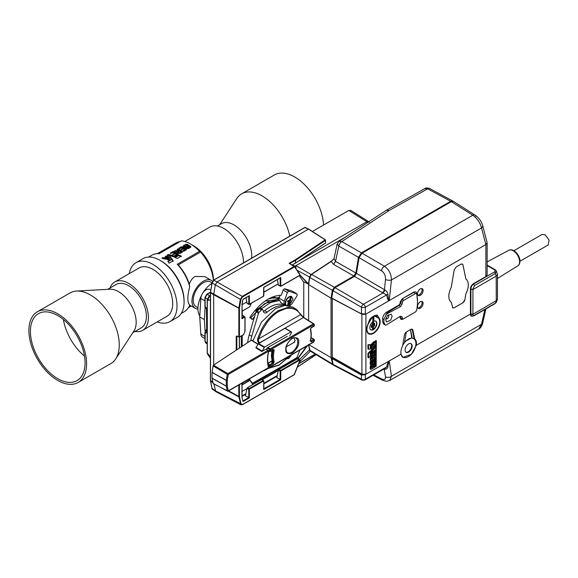 <?xml version="1.0" encoding="UTF-8"?>
<svg xmlns="http://www.w3.org/2000/svg" width="578" height="578" viewBox="0 0 578 578"><rect width="100%" height="100%" fill="white"/><g stroke="black" fill="none" stroke-linecap="round" stroke-linejoin="round"><path stroke-width="0.87" d="M30.417 330.761A38.647 22.311 60 0 1 38.415 313.659A38.647 22.311 60 0 1 68.435 324.265A38.647 22.311 60 0 1 85.06 363.497A38.647 22.311 60 0 1 77.062 380.599A38.647 22.311 60 0 1 47.049 369.992A38.647 22.311 60 0 1 30.417 330.761M86.584 364.407A40.792 23.554 60 0 1 78.138 382.455A40.792 23.554 60 0 1 46.45 371.264A40.792 23.554 60 0 1 28.9 329.857A40.792 23.554 60 0 1 37.346 311.802A40.792 23.554 60 0 1 69.028 322.994A40.792 23.554 60 0 1 86.584 364.407M37.346 311.802L70.025 292.938A40.792 23.554 60 0 1 76.563 291.052A40.792 23.554 60 0 1 119.256 345.536A40.792 23.554 60 0 1 115.723 358.866A40.792 23.554 60 0 1 110.817 363.591L78.138 382.455M76.563 291.052L109.965 289.217A25.049 14.464 60 0 1 136.177 322.676A25.049 14.464 60 0 1 134.002 330.862L115.723 358.866M132.788 332.726L141.191 327.871A25.049 14.464 -120 0 0 146.379 316.787A25.049 14.464 -120 0 0 135.599 291.363A25.049 14.464 -120 0 0 116.142 284.484L107.739 289.34M135.035 331.425A27.91 16.112 -120 0 0 142.621 330.356L166.912 316.332A27.91 16.112 -120 0 0 171.312 311.13A27.91 16.112 -120 0 0 163.791 279.362A27.91 16.112 -120 0 0 139.002 267.982L114.711 282.006A27.91 16.112 -120 0 0 110.311 287.208A27.91 16.112 -120 0 0 109.986 288.039M142.621 330.356A27.91 16.112 -120 0 0 147.022 325.154A27.91 16.112 -120 0 0 139.5 293.386A27.91 16.112 -120 0 0 114.711 282.006M157.209 321.932A33.994 19.63 -120 0 0 169.954 321.599A33.994 19.63 -120 0 0 175.315 315.27A33.994 19.63 -120 0 0 166.153 276.566A33.994 19.63 -120 0 0 135.96 262.715A33.994 19.63 -120 0 0 130.606 269.045A33.994 19.63 -120 0 0 129.299 273.589M199.8 316.022A21.393 12.355 -60 0 1 201.715 295.011M203.088 292.634A21.393 12.355 -60 0 1 211.931 283.227M165.156 258.2L167.786 259.023L166.486 257.434L165.156 258.2L165.156 258.785L167.786 259.609L167.786 259.023M184.888 246.416L186.008 246.488L187.366 245.729A32.563 18.799 -120 0 0 187.344 245.715A32.563 18.799 -120 0 0 186.065 245.021L184.888 245.701L184.888 246.416L184.888 245.701M189.288 246.936A32.563 18.799 -120 0 0 188.247 246.257L187.055 246.943L187.055 247.579L189.288 246.936L189.288 247.521L188.103 248.208L187.055 248.164L187.055 247.529M187.055 246.943L187.055 247.579M187.366 245.729L187.366 246.307L186.008 247.073L184.888 247.001L184.888 246.286M197.972 307.785L196.209 306.766A14.306 8.258 -60 0 1 194.02 295.3A14.306 8.258 -60 0 1 203.362 282.7A14.306 8.258 -60 0 1 210.515 281.992L211.996 282.844M168.913 255.31L173.458 256.82C174.578 256.834 174.766 256.545 174.036 255.967L168.718 254.501L167.678 254.696L167.418 255.259L169.881 258.366L171.276 258.077L168.913 255.31L171.276 258.662M167.418 255.259L167.678 254.696L167.678 255.281L168.718 255.093L174.036 256.553L174.036 255.967L174.542 256.422M178.01 254.602A31.848 18.388 -120 0 0 175.618 253.07A31.848 18.388 -120 0 0 174.007 252.21L174.007 251.625L172.894 251.676L170.524 253.048L170.524 253.525L173.292 252.427A32.563 18.799 -120 0 1 174.542 253.106A32.563 18.799 -120 0 1 174.57 253.121L172.771 254.161L172.771 254.674L175.452 253.655A32.563 18.799 -120 0 1 176.514 254.342L174.498 255.671M170.633 253.569L172.894 252.268L174.007 252.21M177.345 250.288C176.991 249.718 177.374 249.501 178.479 249.638A31.848 18.388 60 0 1 180.083 250.491A31.848 18.388 60 0 1 182.395 251.972L182.395 251.379A32.563 18.799 -120 0 0 180.083 249.913A32.563 18.799 -120 0 0 178.479 249.053C177.374 248.916 176.998 249.132 177.345 249.703A32.563 18.799 60 0 1 178.797 250.476L177.843 251.025L175.726 250.642L174.346 251.033L177.28 251.885L177.063 252.348M174.346 251.618L175.726 251.228L177.843 251.611L178.797 251.062L178.797 250.476M165.424 256.878L166.84 256.56L169.318 259.825M163.025 257.68L163.025 258.265L164.138 258.518L165.973 257.456L165.973 256.87L164.138 257.933L163.025 257.68C161.956 257.81 161.797 258.07 162.541 258.46L168.964 259.84L169.318 259.24L166.84 255.975L165.424 256.292L165.973 256.87M183.175 246.575L183.681 245.455L186.86 244.212A32.563 18.799 60 0 1 188.457 245.072A32.563 18.799 60 0 1 190.762 246.531L190.762 247.124A31.848 18.388 -120 0 0 188.457 245.657A31.848 18.388 -120 0 0 186.86 244.797L186.86 244.212M183.681 246.04L186.86 244.797M186.354 249.797A31.848 18.388 -120 0 0 183.956 248.258A31.848 18.388 -120 0 0 182.352 247.398L182.352 246.813A32.563 18.799 60 0 1 183.956 247.673A32.563 18.799 60 0 1 186.391 249.226L186.391 249.775L186.391 249.226L186.391 249.775L183.905 251.213L183.024 251.148L183.024 250.592L183.024 251.148L183.024 250.592L184.859 249.53A32.563 18.799 -120 0 0 183.797 248.843L181.116 249.862L181.116 249.349L181.116 249.862L181.116 249.349L182.915 248.309A32.563 18.799 -120 0 0 182.879 248.294A32.563 18.799 -120 0 0 181.637 247.615L179.78 248.685L178.869 248.721L178.869 248.237L178.869 248.721L178.869 248.237L181.239 246.864L182.352 246.813M178.978 248.757L181.239 247.456L182.352 247.398M243.54 262.831A27.91 16.112 -120 0 0 223.809 228.462A27.91 16.112 -120 0 0 209.85 227.082L184.837 241.525M148.64 257.051L151.855 255.187A32.563 18.799 60 0 1 159.029 253.713L181.297 240.86A32.563 18.799 60 0 1 190.408 243.945L193.695 245.845A27.91 16.112 60 0 1 213.434 280.034L213.434 280.279M193.695 245.845L190.408 243.945A32.563 18.799 60 0 1 199.518 251.372L200.53 252.066A31.133 17.976 60 0 1 213.347 280.359M197.951 309.071A16.105 9.299 -60 0 1 195.313 308.32A16.105 9.299 -60 0 1 192.842 295.416A16.105 9.299 -60 0 1 203.362 281.226A16.105 9.299 -60 0 1 211.411 280.431A16.105 9.299 -60 0 1 212.567 281.32M189.281 284.138L189.729 286.609A32.563 18.799 60 0 0 177.251 264.233L178.262 264.926A31.133 17.976 60 0 1 189.281 284.138C190.523 280.662 192.46 278.097 195.075 276.443L204.778 276.602L211.411 280.431M189.729 286.609C187.25 296.333 187.25 302.496 189.729 305.097L195.313 308.32M167.808 261.205L169.072 263.178L173.133 260.83L171.868 258.857L167.808 261.205M177.244 258.46L181.304 256.112L178.653 254.941L174.592 257.282L177.244 258.46M135.96 262.715L143.048 258.626A33.994 19.63 60 0 1 160.041 260.31L161.052 260.895A32.563 18.799 60 0 1 184.079 300.777L184.079 301.947A33.994 19.63 60 0 1 177.041 317.51L169.954 321.599M181.203 313.449L184.418 311.593A32.563 18.799 -120 0 0 189.729 305.097M177.251 264.233L199.518 251.372M190.762 247.247L188.695 248.439C186.723 248.923 185.755 248.518 185.798 247.225L185.625 247.622M183.681 245.455L183.103 246.3L184.606 247.297L185.798 247.225L185.798 247.81M182.395 252.08L182.395 251.379L182.395 252.08L180.596 253.121C178.342 253.807 177.244 253.395 177.28 251.885L177.28 252.47M174.007 251.625A32.563 18.799 60 0 1 175.618 252.485A32.563 18.799 60 0 1 178.046 254.038L178.046 254.587L178.046 254.038L178.046 254.587L175.56 256.018L174.679 255.404L174.679 255.989M172.771 254.161L172.771 254.674L172.771 254.161M161.052 260.895L160.041 260.31A33.994 19.63 60 0 1 184.079 301.947M251.56 258.2A25.049 14.464 -120 0 0 242.76 232.638A25.049 14.464 -120 0 0 221.482 223.672L217.436 226.005M289.809 236.12A40.792 23.554 -120 0 0 276.313 208.448A40.792 23.554 -120 0 0 241.662 193.84A40.792 23.554 -120 0 0 236.756 198.565L219.691 224.705M323.536 225.052A40.792 23.554 -120 0 0 308.992 189.577A40.792 23.554 -120 0 0 274.333 174.975L241.662 193.84M84.475 356.041A38.647 22.311 60 0 1 63.392 319.518M205.082 307.453L204.374 319.562L205.103 331.165M210.782 290.149L209.713 289.527A7.369 4.256 120 0 0 204.2 291.326A7.369 4.256 120 0 0 200.826 298.494L199.75 316.896L200.826 334.048A7.369 4.256 -60 0 0 202.336 337.01L204.944 338.513M204.374 319.562L199.75 316.896M178.595 251.56C178.154 252.355 178.595 252.637 179.917 252.405L180.943 251.813A32.563 18.799 -120 0 0 179.621 250.968L178.595 251.56L178.284 252.572M180.943 251.813L180.943 252.405L179.917 252.998C178.595 253.222 178.154 252.94 178.595 252.138M179.917 252.998L179.917 252.405M175.185 257.535L178.653 255.534L181.304 256.711M172.836 254.71L174.57 253.706L174.57 253.121M174.701 255.975L176.514 254.927L176.514 254.342M168.09 261.624L171.868 259.45L173.133 261.429M181.181 249.898L182.915 248.894L182.915 248.309M183.045 251.17L184.859 250.122L184.859 249.53M179.953 241.633A31.133 17.976 -120 0 0 175.857 242.991L157.346 253.677M178.262 264.926L200.53 252.066M178.653 255.534L178.653 254.941M170.524 253.048L170.524 253.525L170.524 253.048M177.843 251.611L177.843 251.025M162.021 258.113L162.541 258.46M166.84 256.56L166.84 255.975M164.138 258.518L164.138 257.933M171.868 259.45L171.868 258.857M284.759 305.437A31.133 17.976 120 0 0 264.717 310.661L267.246 312.12A4.436 2.565 -60 0 1 264.334 312.835A4.436 2.565 -60 0 1 263.604 311.932L262.788 309.83A1.431 0.824 120 0 0 262.556 309.533L260.021 308.074A1.431 0.824 120 0 0 258.958 308.414L256.531 310.841A1.431 0.824 120 0 0 255.938 311.838L249.212 334.821A31.133 17.976 120 0 0 247.709 342.624M264.717 310.661A4.436 2.565 -60 0 1 263.409 311.434M250.708 340.652A31.133 17.976 -60 0 1 251.741 336.28L249.212 334.821M262.556 309.533A1.431 0.824 120 0 0 261.494 309.88L259.06 312.301A1.431 0.824 120 0 0 258.467 313.305L251.741 336.28M267.246 312.12A31.133 17.976 -60 0 1 282.96 305.697M293.472 342.725L295.206 340.601L293.819 337.899M259.847 342.812L259.262 343.419C257.745 342.27 257.246 340.652 257.759 338.564C262.159 325.595 269.124 316.231 278.647 310.473L288.205 307.323L295.958 309.143L292.706 307.128L284.882 305.422L275.576 308.609L261.502 322.054L252.882 340.941M303.768 281.804L303.768 317.51L295.979 309.165L297.815 310.567M300.452 313.912L300.488 314.692L300.452 313.912L303.399 317.546L313.428 323.861L270.143 348.852A0.715 0.412 60 0 1 270.634 349.719L269.666 349.524L270.143 348.852L267.881 347.523M269.767 351.475L269.312 351.019L270.294 351.186L273.184 349.574L274.066 349.697L274.145 350.499C273.271 354.791 273.271 358.584 274.145 361.864L273.184 363.894L270.294 365.621A0.715 0.513 164 0 1 269.312 365.78L269.767 364.74A0.715 0.405 59.1 0 1 270.294 365.621L270.634 366.69A0.715 0.412 60 0 1 270.143 366.994L269.666 366.871A0.715 0.527 -19.5 0 0 270.634 366.69L313.919 341.706L314.259 340.24A0.715 0.419 -119.1 0 0 313.753 339.351L314.454 340.095L311.332 341.865L310.372 340.948C311.253 336.649 311.253 332.863 310.372 329.583L311.332 327.553A0.715 0.405 59.1 0 1 311.195 327.871L310.559 329.099C311.463 332.516 311.463 336.418 310.567 340.796L310.487 341.02M310.379 328.868L310.372 329.583L310.379 328.868M310.372 340.948L310.379 340.543M311.332 341.865L310.364 340.702M313.428 342.003A0.715 0.412 -120 0 0 313.919 341.706L313.991 341.396M273.184 363.894L272.657 363.013L269.767 364.74L267.968 363.8M274.145 361.864L273.163 362.016L272.657 363.013L271.819 362.572L272.057 361.243M274.145 350.499L273.163 350.34C272.26 354.733 272.26 358.62 273.163 362.016L272.281 361.539L271.609 356.077L272.281 349.813L273.163 350.34L272.657 349.863L273.184 349.574M313.905 323.983L313.428 323.861L313.905 323.983A0.715 0.527 160.5 0 1 313.919 324.728L270.634 349.719L270.294 351.186A0.715 0.419 60.9 0 1 269.781 351.482M314.439 325.313L314.121 326.122A0.715 0.405 -120.9 0 0 314.259 325.804A0.715 0.513 -16 0 0 314.439 325.313L313.796 323.832L303.768 317.517M314.251 339.835L313.753 339.351L310.827 340.977L310.068 340.529M270.143 366.994L268.445 366.235M271.819 362.572L272.317 361.084L271.826 361.387M268.206 365.195L269.312 365.78A33.04 19.074 -60 0 0 269.666 366.871M267.18 348.064L269.666 349.524A33.04 19.074 -60 0 0 269.312 351.019L268.611 350.608M300.488 314.692L258.706 338.816L262.094 330.457L266.928 322.625C271.516 316.672 274.716 314.027 279.138 311.318L285.546 308.688C287.114 308.233 289.13 308.132 291.601 308.377C295.784 309.23 298.747 311.34 300.488 314.692L303.399 317.546L259.739 342.754C258.547 341.952 258.2 340.644 258.706 338.816L257.759 338.564M268.604 368.143L279.138 364.935L289.853 355.875M212.09 378.287L226.294 386.176A0.715 0.405 -60.9 0 1 226.28 386.068A0.715 0.412 0 0 0 227.284 386.061A0.715 0.491 168.4 0 1 226.294 386.176L227.284 390.981A0.715 0.491 -11.6 0 0 228.274 390.858A0.715 0.412 60 0 1 227.783 391.161A0.715 0.419 -61.9 0 1 227.284 390.981L213.08 383.402L213.542 383.561L213.08 383.402L212.075 378.171L212.075 372.463L213.08 365.917L213.542 365.151L251.322 340.247L251.791 340.514M213.542 365.151L227.783 373.598A0.715 0.412 60 0 1 228.274 374.465L227.284 374.342A0.715 0.397 -59.3 0 1 227.783 373.598L267.997 350.376L265.959 349.141L261.769 351.561L255.859 347.783L258.221 343.924A0.715 0.412 120 0 1 258.583 343.549L284.889 328.355A0.715 0.412 120 0 1 285.243 328.326L291.319 331.83A0.715 0.412 -60 0 1 291.464 332.155L291.464 332.502A0.715 0.412 -60 0 1 291.319 333L289.592 335.991M256.213 347.4L262.13 351.186L264.298 347.429A0.715 0.412 -60 0 1 264.652 347.053L290.958 331.866A0.715 0.412 -60 0 1 291.319 331.83M262.13 351.186L261.769 351.561M265.959 349.141L266.465 349.437M266.537 349.242A1.748 1.012 -60 0 1 267.701 347.631L287.338 336.295M212.075 378.171L226.28 386.068L226.28 380.418A0.715 0.405 -60.8 0 1 226.294 380.288L227.284 380.411L228.274 374.465L268.488 351.251A0.715 0.412 -120 0 0 267.997 350.376A0.715 0.405 -58.7 0 1 268.488 350.665A0.715 0.412 180 0 1 268.488 351.251L268.488 351.265A0.715 0.412 0 0 0 268.698 350.962L268.618 351.164M264.16 370.382L264.298 370.462A0.715 0.412 -60 0 0 264.652 370.426L290.958 355.239A0.715 0.412 -60 0 0 291.131 355.102M268.683 367.167A0.715 0.412 180 0 1 268.488 367.543L268.474 366.806L268.488 367.543C267.152 362.962 267.144 357.601 268.474 351.438A0.715 0.412 120 0 0 268.488 351.265M386.407 312.286C384.218 313.775 382.968 315.87 382.665 318.557L382.658 321.809L383.821 324.272L385.056 324.915L383.915 322.488L383.915 319.244L387.159 312.77L386.407 312.286L399.037 304.996L400.027 303.501L400.352 303.674L399.376 305.213L399.037 304.996M385.714 319.93L386.61 321.982L390.62 320.234L392.122 316.231L391.176 314.15L387.181 315.978L385.714 319.93M385.801 319.02A4.436 2.594 120.6 0 0 386.169 318.702M388.134 315.393A4.436 2.594 120.6 0 0 388.257 314.844M415.929 291.991L413.927 292.013L402.302 298.725L400.323 301.723L400.027 303.501M399.889 316.73L401.074 319.41M400.027 317.033L399.376 316.867L400.352 317.206L400.323 318.471M385.974 314.439L400.424 306.622L402.093 304.151L402.425 302.128A1.575 0.91 -60 0 1 403.516 300.481L415.141 293.769A2.29 1.322 -60 0 1 416.716 294.289A40.222 23.221 -60 0 1 417.518 301.572A40.222 23.221 -60 0 1 416.716 309.779A2.29 1.322 -60 0 1 415.141 312.12L403.516 318.832A1.575 0.91 -60 0 1 402.425 318.442L402.093 316.802L400.424 316.26L385.974 325.125L385.056 324.915M387.159 312.77L399.347 305.235L400.424 306.622M403.516 300.481L402.62 298.927L400.641 301.897L400.352 303.674M415.141 293.769L414.245 292.215L402.302 298.725M415.777 291.883L413.927 292.013M416.088 292.085L416.687 293.032L417.518 301.572M402.62 319.345L403.516 318.832L401.226 319.504L400.641 318.644M400.359 303.616L402.093 304.151M415.141 312.12L414.245 312.633M402.093 316.802L400.359 317.257M295.502 263.127L295.669 260.245L325.53 240.347L325.53 242.681M380.172 321.729A9.501 5.484 -60 0 1 375.967 331.353A9.501 5.484 -60 0 1 368.612 333.788A9.501 5.484 -60 0 1 366.727 329.489A9.501 5.484 -60 0 1 367.514 325.392L369.667 319.468A11.509 6.647 -60 0 1 377.232 315.104L379.385 318.543A9.501 5.484 -60 0 1 380.172 321.729M367.803 333.08A9.436 5.448 120 0 0 368.424 333.166M423.096 303.378A3.938 2.276 -60 0 1 421.362 307.359A3.938 2.276 -60 0 1 418.32 308.377A3.938 2.276 -60 0 1 417.526 306.593A3.938 2.276 -60 0 1 419.231 302.641A3.938 2.276 -60 0 1 422.258 301.557A3.938 2.276 -60 0 1 423.096 303.378M417.887 307.966A3.916 2.261 120 0 0 420.668 306.383A3.916 2.261 120 0 0 422.07 302.8A3.916 2.261 120 0 0 421.68 301.391M423.096 290.517A3.938 2.276 -60 0 1 421.362 294.498A3.938 2.276 -60 0 1 418.32 295.524A3.938 2.276 -60 0 1 417.526 293.732A3.938 2.276 -60 0 1 419.231 289.788A3.938 2.276 -60 0 1 422.258 288.704A3.938 2.276 -60 0 1 423.096 290.517M417.887 295.105A3.916 2.261 120 0 0 420.668 293.53A3.916 2.261 120 0 0 422.07 289.946A3.916 2.261 120 0 0 421.68 288.538M416.463 343.549A11.018 6.365 -60 0 1 416.326 345.304L411.312 354.343L402.815 357.385L401.016 354.148A11.018 6.365 -60 0 1 400.879 352.551A11.018 6.365 -60 0 1 402.628 345.861L404.427 335.117A3.15 1.821 -60 0 1 406.609 331.83L410.734 329.446A3.15 1.821 -60 0 1 412.295 329.279A3.15 1.821 -60 0 1 412.916 330.226L414.672 338.838A11.018 6.365 -60 0 1 416.463 343.549M402.064 356.756A10.975 6.336 120 0 0 402.577 356.857M414.058 338.506L414.672 338.838M465.868 293.855L465.846 293.841A13.778 7.955 120 0 0 468.296 284.968A13.778 7.955 120 0 0 465.846 278.928L465.868 278.936A13.778 7.955 -60 0 1 468.31 284.983A13.778 7.955 -60 0 1 465.868 293.855L464.885 299.736L462.891 302.756L454.25 307.742L452.798 307.799L451.274 302.28A13.778 7.955 -60 0 1 451.274 287.36L454.171 269.977L456.165 266.957L460.977 264.175L462.378 264.088L462.971 264.89L465.868 278.936M377.629 317.589A9.046 5.224 -60 0 1 377.925 317.748A9.046 5.224 -60 0 1 379.746 321.859A9.046 5.224 -60 0 1 375.83 330.927A9.046 5.224 -60 0 1 368.88 333.419A9.046 5.224 -60 0 1 366.951 329.243A9.046 5.224 -60 0 1 369.067 322.531L372.268 317.358A10.91 6.3 -60 0 1 372.81 316.975L372.81 321.809A5.014 2.897 120 0 0 369.804 327.603A5.014 2.897 120 0 0 370.809 329.879A5.014 2.897 120 0 0 374.689 328.571A5.014 2.897 120 0 0 376.899 323.507A5.014 2.897 120 0 0 375.823 321.187A5.014 2.897 120 0 0 373.887 321.195L373.887 316.361A10.91 6.3 -60 0 1 374.428 316.108L377.629 317.589L375.931 316.563A9.089 5.245 -60 0 1 376.227 316.722L377.925 317.748M387.636 315.436A1.915 1.105 -60 0 1 388.3 315.494A1.915 1.105 -60 0 1 388.669 316.354A1.915 1.105 -60 0 1 387.852 318.268A1.915 1.105 -60 0 1 386.386 318.81A1.915 1.105 -60 0 1 385.996 318.254M410.481 329.59L412.237 338.108L414.151 338.961A10.65 6.148 -60 0 1 415.922 343.542A10.65 6.148 -60 0 1 411.355 354.17A10.65 6.148 -60 0 1 403.198 357.182A10.65 6.148 -60 0 1 400.886 352.905M370.664 329.778A5.007 2.89 120 0 0 374.479 328.29A5.007 2.89 120 0 0 376.589 323.333A5.007 2.89 120 0 0 375.671 321.115M372.81 317.647A0.751 0.433 120 0 0 373.576 316.657L373.887 321.195M412.15 345.969A5.007 2.89 -60 0 1 409.925 351.048A5.007 2.89 -60 0 1 406.045 352.313A5.007 2.89 -60 0 1 405.07 350.058A5.007 2.89 -60 0 1 407.215 345.059A5.007 2.89 -60 0 1 411.052 343.643A5.007 2.89 -60 0 1 412.15 345.969M405.835 352.161A4.985 2.876 120 0 0 409.621 350.629A4.985 2.876 120 0 0 411.688 345.723A4.985 2.876 120 0 0 410.814 343.542M373.236 323.275A1.373 0.788 120 0 0 373.15 323.796A1.373 0.788 120 0 0 373.402 324.41L374.739 325.139A1.337 0.773 -60 0 1 374.486 324.547A1.337 0.773 -60 0 1 374.739 323.658L374.255 323.384M372.21 322.712L373.554 323.449A1.337 0.773 -60 0 1 373.554 323.449A1.337 0.773 -60 0 0 374.443 323.246L374.739 323.658M374.739 325.139L374.443 325.891L373.135 325.103A1.373 0.788 120 0 0 372.21 325.963L373.554 326.722A1.337 0.773 -60 0 1 374.443 325.891M373.135 325.103L373.402 324.41M519.976 261.249L548.168 244.971L549.1 240.094L545.126 234.733L542.085 234.43L513.893 250.708M308.507 283.769L309.042 283.422L308.638 284.369M308.753 283.61L308.096 283.885L303.313 281.565L299.209 275.728M280.171 295.235L279.109 298.197L284.275 301.174L283.928 302.995L285.257 305.126L280.568 302.504M279.109 298.197L278.769 299.931L279.68 300.459L281.009 302.67M249.797 317.698L250.382 318.037L249.79 317.806L249.971 317.257C259.717 303.031 270.15 295.683 281.276 295.221L283.133 290.019L284.528 288.733L288.783 291.189L297.15 294.043L297.056 295.77L291.926 303.79L289.809 305.849M251.806 318.89L252.572 319.331L251.741 319.367L251.683 318.623L250.382 318.037L250.859 317.965M285.958 305.365A5.296 3.056 -60 0 1 285.33 303.327L285.33 302.966A4.855 2.803 -60 0 1 288.762 297.02A4.855 2.803 -60 0 1 288.913 296.94M285.33 303.327A5.296 3.056 -60 0 1 289.072 296.839A5.296 3.056 -60 0 1 291.724 296.579A5.296 3.056 -60 0 1 291.818 296.644M286.067 305.365L285.525 303.443C286.045 299.679 287.779 297.352 290.741 296.449L291.724 296.579M289.65 298.927L290.972 298.66L291.449 296.507L293.01 299.115L289.137 305.675M278.907 298.905A3.208 1.85 -60 0 1 278.856 298.891L277.259 297.894L279.55 296.984M290.524 300.748L289.809 300.105M374.118 358.895L373.923 361.351L373.272 361.727M371.011 361.12L370.209 361.575L370.209 364.176L370.83 364.711L374.754 362.579A0.715 0.412 120 0 0 375.252 361.705L375.136 358.96L374.428 359.704L374.428 361.647L373.923 361.351M372.767 360.145L371.972 360.6L371.972 362.478L371.517 362.746M367.955 353.505L367.955 357.558L368.461 357.854L370.238 355.911L370.238 351.858L369.725 351.561L367.955 353.505L368.461 353.794L368.461 357.854M373.027 356.279C371.235 356.258 370.469 356.973 370.715 358.411L370.715 360.289A0.694 0.405 120 0 0 371.206 360.578L374.754 358.533A0.723 0.419 120 0 0 374.754 357.349L373.439 358.107L373.439 357.11L374.754 355.651A0.744 0.433 120 0 0 375.1 354.408L373.027 356.279L371.791 355.578M371.083 355.983L370.209 358.122L370.209 360A0.694 0.405 120 0 0 370.354 360.318L370.859 360.614M374.602 354.119A0.744 0.433 120 0 0 374.595 354.119L372.521 355.99M374.595 354.119L375.1 354.408L374.595 354.119M375.115 357.312L374.609 357.016A0.723 0.419 120 0 0 374.248 357.052L373.439 357.522M365.571 374.616L361.503 375.064L361.676 374.522L331.989 357.753L332.964 364.321L361.452 379.24A2.861 2.247 0.4 0 0 365.354 379.211L365.267 374.566L388.857 361.171C388.17 361.814 387.441 363.728 386.653 366.914A2.861 1.915 -167 0 1 387.939 366.575C387.628 368.417 386.566 369.306 384.753 369.241A2.861 1.474 -67.2 0 0 384.522 368.677M401.016 354.148L388.857 361.171M416.326 345.304L470.413 314.078L470.413 288.971A4.292 2.478 -60 0 1 473.454 283.711L485.874 276.544L487.131 274.817L487.131 242.738L485.852 244.545L365.903 314.114L361.915 314.194L344.394 304.938M365.679 374.334L361.915 374.082L361.676 374.522M374.074 341.482L374.58 341.771L370.989 345.406L370.989 346.786L374.58 346.273L375.006 345.03L374.248 345.174L374.248 343.253L375.006 342.523C375.397 341.569 375.259 341.316 374.58 341.771L375.129 341.547L374.074 341.482L370.484 345.117L370.484 346.497L370.209 345.962M374.717 344.864L374.248 344.784M369.718 344.582L367.955 344.777L367.955 348.83L368.468 349.206M375.664 340.514L375.664 366.177L376.17 366.466L376.357 340.702L375.664 340.514L376.17 340.803L376.17 366.466M372.319 364.769C371.423 364.126 370.722 364.732 370.209 366.589L370.209 368.742A0.715 0.412 120 0 0 370.354 369.067L370.866 369.364A0.715 0.412 120 0 0 371.22 369.328L374.754 367.29A0.715 0.412 120 0 0 375.252 366.416L374.819 363.396L372.824 365.065L372.095 364.465M374.819 363.396L373.973 363.027M372.962 363.613L372.362 364.624M372.774 351.424L371.972 351.886L371.972 353.765L371.517 354.025M374.754 350.217L373.93 350.694L373.93 352.638L373.28 353.014M370.238 355.586L371.105 355.969L374.754 353.859A0.715 0.412 120 0 0 375.259 352.992L375.136 350.246L374.436 350.99L374.436 352.927L373.93 352.638M371.011 352.399L371.401 352.436L370.722 353.151L370.83 355.997M370.765 352.118L370.238 352.703M375.252 347.537L374.905 347.053L371.379 347.602L371.011 348.845L374.139 348.18L371.011 351.121C370.621 352.089 370.744 352.363 371.379 351.944L375.252 347.537L374.4 346.764L374.746 347.241L374.4 346.764L370.874 347.306L370.238 348.418M373.085 348.404L370.505 350.832C370.115 351.8 370.238 352.074 370.874 351.655M288.386 302.092L289.73 302.626L288.899 304.288L288.61 303.074M288.899 304.288L287.851 303.428M289.73 302.626L290.149 302.265L288.812 301.492L288.393 301.853M288.812 301.492L291.175 302.323L290.149 302.265M290.669 300.965L291.695 301.015L291.175 302.323M206.808 330.919L206.158 333L206.924 331.346L206.924 310.191L206.527 308.739M206.541 308.789L205.696 308.247L205.154 306.383M205.154 341.056L205.154 331.837L206.678 329.207M288.819 302.128L287.606 301.427L288.762 302.106L287.468 301.897L287.989 300.596L289.694 300.444L290.741 296.449M209.814 295.763L207.17 294.238L205.147 297.742L205.147 306.961L206.158 307.604L206.852 309.577M206.859 331.295L206.158 333L205.147 332.415M290.972 298.66L290.561 300.546M291.124 298.725L290.084 299.238M207.206 342.949L205.147 341.634L205.696 342.913L204.944 341.345L204.944 332.126L206.823 328.882M290.366 298.949L291.363 296.456M288.025 305.48L288.711 304.317M287.772 305.451L288.516 303.573M210.406 296.333L209.908 296.463A1.431 0.824 60 0 1 209.323 296.362L207.321 299.874L208.253 300.416L210.406 299.787M207.314 299.541L208.911 296.5M210.406 357.269L208.253 354.025L207.321 353.433L208.051 354.791M288.762 302.106L288.863 302.525L288.762 302.106M209.294 296.377C208.116 297.251 207.769 298.595 208.253 300.416C208.116 298.631 208.658 297.323 209.865 296.485A1.431 0.795 60.2 0 1 209.294 296.377L210.406 295.734M208.369 355.116L208.253 354.025L208.131 354.878L210.406 358.179M286.926 306.008L288.863 302.525M277.259 297.894L272.31 297.049M236.828 349.798L236.843 335.926L239.133 337.147M237.146 336.1L236.229 336.295L236.229 350.189M304.844 227.58L308.471 229.134L217.277 281.782L215.298 284.773L213.687 294.729L210.522 292.815L210.565 292.302L238.873 308.067L238.83 336.974M250.563 317.784L250.072 317.098M213.687 365.058L213.687 294.729L239.429 308.573L239.429 336.974L243.591 334.568L244.928 331.324M213.889 383.973L215.818 391.646L240.91 404.795L238.873 396.891L228.267 391.111M242.731 400.554L242.052 397.274M241.951 397.585L241.936 383.373L244.928 381.408M294.108 374.717L299.917 360.332L299.44 359.559L299.953 359.856M263.517 380.996L249.58 389.045L247.601 387.563L261.588 379.486L263.727 380.765L263.214 380.476L263.727 380.765L263.72 389.594L263.727 388.9L263.72 389.594L280.756 379.76L276.811 377.651L278.358 370.26L278.972 369.45L297.843 358.555L299.44 359.559L280.655 370.404L280.756 371.278L280.157 371.278L280.655 370.404L278.972 369.45M249.58 389.045L248.778 389.399L249.284 388.517L263.214 380.476M298.248 358.779L297.843 358.555L298.248 358.779M290.134 263.965L290.105 263.467L290.517 264.059M241.994 304.259L242.717 300.025M280.756 286.002L280.157 286.002L280.756 286.002L280.756 277.519L263.72 287.353L263.517 296.189L249.284 304.411L248.778 304.122L249.58 304.23L248.778 304.122L248.778 296.124M294.498 266.66L299.881 274.326L299.744 275.273L280.655 286.298L280.157 286.002L280.157 278.011M299.917 274.825L294.368 266.48M244.899 331.432L244.928 330.956M244.928 331.302L244.928 316.889L242.059 315.581M239.429 384.659L239.465 396.811L240.918 403.849L242.594 404.448L240.91 404.795L242.507 404.643L294.318 374.739L300.011 360.311L299.816 359.538M215.818 391.646L212.126 388.806L210.565 381.256L212.942 382.708M210.573 292.034L212.126 282.693L214.098 279.969L212.126 282.96L240.318 299.361L242.298 296.37L294.108 266.458L289.123 263.337L289.896 263.684L289.123 263.337L295.358 259.739L295.539 262.99L292.042 265.006M213.809 280.149L242.298 296.37L242.594 296.89L240.918 299.433L239.465 308.139L238.873 308.067L240.318 299.361L240.918 299.433M289.896 263.684L294.274 266.422M289.903 263.373L295.539 260.331L295.242 259.811M269.037 301.124L254.197 311.426M242.038 304.454L241.936 318.731L241.936 318.037L241.936 318.731L244.725 317.12M249.378 389.391L249.378 397.874L248.764 397.52L243.136 400.771L243.446 401.298L242.659 401.016M247.601 387.563L246.979 388.38L245.44 395.764L248.764 397.52M261.588 379.486L261.993 379.71M246.062 297.699L246.979 303.139L247.601 303.486M242.659 300.257L243.446 299.057L249.378 295.633L248.778 295.987L249.378 295.633L249.378 304.115M277.433 279.579L278.358 285.019L278.972 285.373M325.53 240.347L325.212 239.841L325.53 240.347M285.445 304.331L286.283 299.57L290.004 296.442M251.098 303.501L249.674 306.839L242.746 310.747L242.131 311.809L242.131 315.545M242.131 383.402L242.131 384.226L242.746 384.58L250.014 380.317L252.781 384.572M242.269 383.026L249.212 379.37L249.638 380.281L242.644 384.319L242.131 384.226L242.644 384.319L242.276 383.322M248.966 379.154L252.781 383.402L252.954 384.471L249.414 379.197L245.021 381.444M295.358 259.739L325.212 239.841L308.775 229.307M297.778 358.461L297.15 358.765L297.439 359.126L297.872 358.309L297.959 358.96M287.353 358.728L288.783 358.461L291.543 354.87M264.999 301.131L278.813 299.39L264.457 303.645L250.729 317.886M284.275 301.174L287.389 292.475L288.783 291.189M285.257 305.126L286.262 305.379M250.382 318.037L249.79 317.806M297.793 358.389L296.709 358.042L252.304 383.344M251.177 303.457L249.674 306.839L242.681 310.877L242.211 311.687L242.211 315.494M242.746 310.747L242.131 311.809M242.131 384.226L242.746 384.58M297.562 357.948L297.135 357.493L252.745 383.38M252.572 319.331L254.609 316.39M261.35 308.84L270.699 302.453L279.68 300.459M296.059 293.349L291.803 290.9L284.528 288.733M300.018 349.972L296.666 358.02M249.371 379.175L248.937 379.132L249.371 379.175M242.059 391.443L246.929 388.626M262.376 379.71L278.307 370.512L262.361 379.695M278.155 283.834L263.843 292.1L278.163 283.856M246.784 301.954L242.059 304.678M297.916 359.148L298.234 357.717L306.759 346.078M308.096 283.885L299.903 275.229M295.813 268.495L295.893 265.779L294.462 265.931L292.056 264.897M297.446 261.863L366.857 221.706L367.673 222.508M350.954 210.63L348.845 210.443L366.857 221.706L369.039 221.945M350.6 210.291L368.851 221.735M348.845 210.443L312.395 231.482M315.191 354.068L298.747 363.576M298.414 359.133L298.486 357.883L307.496 345.658M298.421 272.209L297.916 272.426M298.414 272.13L297.735 271.234M308.356 283.791L300.018 275.012M296.088 268.886L295.784 266.826L294.968 267.296M295.893 265.779L294.758 265.988M295.661 265.779L345.644 236.98M310.393 351.149L299.26 362.254M309.808 350.557L309.519 349.907L299.57 359.379M309.519 349.907L308.479 344.539M308.479 283.762L309.519 277.028L297.02 270.229M309.519 277.028L311.043 274.492L296.095 265.728M311.043 274.492L332.639 260.252M311.217 274.716L309.736 277.173L309.165 280.93M334.026 258.633L331.208 261.487L311.556 274.391L309.707 277.462L308.601 284.564L331.042 298.19L332.357 290.293L334.337 287.295L353.873 276.017L355.853 273.026L358.468 257.333L361.438 252.839L450.724 201.296L453.152 201.296M339.004 241.337L341.771 241.568A4.292 2.572 119.3 0 0 338.831 246.069L337.169 244.01L334.005 258.72L335.536 261.372L355.853 273.026M429.714 188.551A4.292 2.377 116.3 0 0 429.627 188.5A4.292 2.377 116.3 0 0 427.669 188.811L389.16 210.493L386.314 210.276L339.019 241.329L337.169 244.024M427.713 188.84A4.292 2.485 118.4 0 1 429.815 188.594L429.627 188.5C427.019 187.785 425.365 187.85 424.657 188.695L427.669 188.811L450.724 201.296M371.278 327.293L371.647 327.509L371.351 327.09A1.337 0.773 -60 0 0 371.351 325.616L371.647 324.865A1.337 0.773 -60 0 0 372.535 324.027L372.535 322.163L373.554 321.578L373.554 323.449L372.535 322.892M372.21 327.112L372.21 325.963M308.601 320.566L308.601 284.564M308.681 344.972L310.198 351.034L332.885 364.805L331.042 357.587L308.999 344.791M353.873 276.017L333.557 264.363L331.208 261.487M333.557 264.363L335.536 261.372L338.831 246.069L358.468 257.333M341.771 241.568L341.808 241.582A4.292 2.558 119.8 0 0 338.838 246.076M371.647 327.509A1.337 0.773 -60 0 1 372.528 327.3A1.337 0.773 -60 0 1 372.535 327.307L371.242 326.527M371.524 326.693L372.528 327.3L372.535 329.178L373.554 328.593L372.535 328.008M373.554 328.593L373.554 326.722M497.369 299.549L496.372 302.258L495.31 303.219L497.456 299.064L497.456 274.232L496.372 271.039L495.035 269.659A1.431 0.824 -60 0 0 494.32 269.731L487.131 265.577M334.315 288.234L333.361 290.257M331.042 357.587L331.042 298.19M404.694 341.605L411.767 337.812L412.237 338.108A10.736 6.199 120 0 0 404.535 342.552L406.283 332.039M411.767 337.812L410.431 329.619M496.372 302.251L495.035 303.638A1.431 0.824 -120 0 0 495.31 303.219L474.466 315.248C473.288 315.798 472.761 315.487 472.876 314.331A1.431 0.983 -168.4 0 1 470.868 314.1L472.92 314.114L472.92 289.571L496.199 276.132L497.456 274.232M496.264 300.639L496.199 276.132M472.876 314.331L496.199 300.676M470.413 289.296L472.876 289.303L474.466 285.546L473.476 284.051L494.32 272.014A1.431 0.824 60 0 1 495.31 273.51L496.372 271.046M402.649 345.456L404.535 342.552M410.734 329.446A2.774 1.604 -60 0 1 411.861 329.474A2.774 1.604 -60 0 1 412.36 330.276L414.123 338.831M495.035 303.638L474.191 315.675C472.334 316.238 471.453 316.325 471.547 315.942L470.413 313.84M472.876 289.303L470.868 289.556C470.911 287.244 471.778 285.402 473.476 284.051L473.187 283.885M494.32 272.014C495.36 271.255 495.36 270.49 494.32 269.731M475.759 216.295A4.292 2.464 122.3 0 0 475.008 215.067L453.52 201.462L451.324 201.643L362.045 253.193L359.075 257.68L356.46 273.372L384.753 289.874A2.861 1.387 -64.6 0 1 382.997 292.959L363.432 304.259A2.861 1.575 120.2 0 0 361.452 307.25L332.964 290.647L331.729 298.067L361.582 313.962L331.815 298.342M362.045 253.193L384.428 266.248C388.943 269.391 391.277 273.965 391.429 279.983A4.292 1.741 -173.9 0 1 385.512 279.506L384.421 289.672A2.861 1.575 -59.8 0 1 382.441 292.67L386.653 294.925C387.441 298.681 388.17 300.56 388.857 300.546M331.989 298.335L361.676 313.962M356.46 273.372L354.48 276.371L334.944 287.649L332.964 290.647M332.964 364.321L333.542 365.188L362.045 380.122A2.861 1.662 117.6 0 1 361.452 379.24L361.474 375.043L331.729 358.324M384.327 368.793A2.861 1.662 -62.4 0 1 384.421 369.096L384.753 369.241M374.06 315.891L374.428 316.108M452.437 307.431A3.186 1.842 120 0 0 452.791 307.778A3.186 1.842 120 0 0 454.359 307.655L462.74 302.814A3.186 1.842 120 0 0 464.885 299.599L465.846 293.841M465.846 278.928L462.971 264.984A3.186 1.842 120 0 0 462.357 264.095A3.186 1.842 120 0 0 461.656 263.965M384.095 368.93L385.512 376.762A4.292 3.1 -8.1 0 0 391.429 376.271L389.724 380.497L478.526 329.229L481.525 324.251A4.292 2.081 12.8 0 0 482.681 323.21L482.681 323.21C481.698 326.404 480.318 328.405 478.519 329.229M359.075 257.68L381.466 270.735A4.292 2.363 120.2 0 1 384.428 266.248L472.79 215.233A4.292 2.464 122.3 0 1 475.008 215.067L475.008 215.067C478.794 217.682 481.344 221.114 482.644 225.377L482.644 225.377A4.292 2.76 165.3 0 1 481.525 227.97C480.188 222.638 477.276 218.39 472.79 215.233L451.324 201.643M361.474 313.673L365.383 314.013L365.354 307.221A2.861 0.918 179.8 0 1 361.452 307.25L361.474 313.673M384.753 289.874C386.566 290.994 387.628 292.504 387.939 294.39A2.861 1.322 -10.9 0 0 386.653 294.925L365.354 307.221A2.861 1.655 60 0 0 363.432 304.259L334.944 287.649M363.815 314.432L365.571 313.991M363.873 314.432L361.568 313.955M331.989 357.753L332.256 357.247L361.915 374.082L361.9 314.107M332.256 298.573L332.256 357.247M361.503 375.064L361.705 374.537L365.267 374.566M385.36 368.193L386.653 366.914L365.354 379.211A2.861 1.655 60 0 1 364.805 380.064L385.36 368.193M374.262 315.79L375.931 316.563M387.939 366.575C388.633 361.893 389.073 360.058 389.276 361.077L391.429 376.271L481.525 324.251L484.87 309.512M472.746 316.173L471.106 316.173L470.413 314.078M485.852 244.545L481.525 227.97L391.429 279.983L389.276 300.127C389.073 301.795 388.633 299.881 387.939 294.39M482.644 225.377L487.131 242.738M389.276 300.127L389.767 300.018M365.267 314.266L365.679 314.15M389.767 360.643L389.276 361.077M377.485 317.481L376.054 315.205M370.715 346.251L370.989 346.786M373.554 343.924L371.777 345.644L373.554 345.304L373.554 343.924M372.275 345.16L373.048 345.015L373.048 344.409M373.554 345.304L373.048 345.015M368.461 345.066L368.526 349.271L370.238 349.011L370.238 344.958L367.955 344.777M371.495 358.642L372.189 358.244L372.189 357.168L372.694 357.464C372.116 356.821 371.719 357.052 371.495 358.15L371.495 359.227L372.694 358.533L372.507 357.031M370.715 358.411L370.209 358.122M372.694 358.533L372.189 358.244M370.238 351.858L368.461 353.794M372.492 366.185A0.672 0.39 120 0 0 371.546 366.734L371.546 367.976L372.492 367.427L372.492 366.185L372.015 365.91M372.824 365.065C371.929 364.415 371.228 365.021 370.715 366.878L370.715 369.039A0.715 0.412 120 0 0 370.866 369.364M374.457 365.058A0.831 0.477 120 0 0 373.287 365.73L373.287 366.965L374.457 366.293L374.457 365.058L373.952 364.761A0.831 0.477 120 0 0 373.952 364.682M370.715 366.878L370.209 366.589M371.546 367.391L371.986 365.932M372.492 367.427L371.986 367.138M373.287 366.387L373.952 365.997L373.952 364.761M374.457 366.293L373.952 365.997M374.436 352.927L373.28 353.599L373.157 351.46L372.478 352.175L372.478 354.054L371.972 353.765M372.478 354.054L371.517 354.61L371.401 352.436M371.379 347.602L370.874 347.306M370.325 348.527L371.011 348.845M371.011 351.121L370.505 350.832M370.346 351.872L371.379 351.944M374.428 361.647L373.272 362.312L373.157 360.173L372.478 360.896L372.478 362.774L371.972 362.478M372.478 362.774L371.517 363.331L371.394 361.149L370.715 361.871L370.83 364.711M204.944 300.878L200.826 298.494M204.944 336.425L200.826 334.048M188.103 248.208L188.103 247.622M186.181 246.994L186.181 246.409M168.718 255.093L168.718 254.501M172.894 252.268L172.894 251.676M178.479 249.638L178.479 249.053M175.726 251.228L175.726 250.642M185.748 244.855L185.748 244.263M181.239 247.456L181.239 246.864M255.938 311.838L258.467 313.305M258.958 308.414L261.494 309.88M259.06 312.301L256.531 310.841M297.735 341.988A8.417 4.862 -60 0 1 294.014 350.514A8.417 4.862 -60 0 1 287.497 352.667C286.963 352.847 286.471 351.677 286.031 349.148C285.648 343.375 293.104 335.84 295.914 338.094A8.417 4.862 -60 0 1 297.735 341.988M285.821 349.437C285.453 353.18 287.606 354.422 292.28 353.165C296.947 349.025 299.101 345.297 298.732 341.981C299.101 338.246 296.947 337.003 292.28 338.253C287.606 342.4 285.453 346.128 285.821 349.437M311.332 327.553L314.259 325.804L313.919 324.728A0.715 0.412 -120 0 0 313.428 323.861M313.753 339.351L311.051 337.812M303.399 317.546L303.876 317.662M278.647 310.473L279.138 311.318M258.005 344.307L251.322 340.247M212.09 372.333L226.294 380.288L227.284 374.342L213.08 365.917M267.997 367.94A0.715 0.412 -120 0 0 268.488 367.644L228.274 390.858L227.284 386.061L227.284 380.411A0.715 0.412 180 0 1 226.28 380.418L212.075 372.463M264.298 347.429L258.221 343.924M258.583 343.549L264.652 347.053M290.958 331.866L284.889 328.355M268.474 351.438L268.662 351.301C267.361 357.341 267.368 362.594 268.669 367.044L268.344 367.969L228.129 391.19L213.21 383.611M271.963 360.882L268.105 363.107M383.915 322.488L382.658 321.809M383.915 319.453L382.658 318.774M402.425 302.128L400.648 301.897M416.716 294.289L416.687 293.032M402.425 318.442L400.648 318.644M508.821 250.288C513.546 247.745 520.099 255.324 519.976 261.213C519.795 263.669 519.073 265.208 517.801 265.851A8.981 5.188 -120 0 0 519.579 261.783A8.981 5.188 -120 0 0 513.228 250.78A8.981 5.188 -120 0 0 508.821 250.288L487.131 261.899M378.019 317.806L379.385 318.543M289.708 300.408L290.568 300.907M485.874 276.544L485.874 244.53M365.903 314.114L365.903 374.096M289.426 300.777A1.539 0.889 -60 0 1 289.007 301.55M289.275 300.177L288.754 301.492M205.147 297.742L205.154 297.164L205.147 297.742L207.285 298.978M207.17 294.238L210.421 292.36M209.229 296.304L210.406 295.524M207.321 353.433L207.321 299.874M209.908 296.463L210.406 296.174M210.522 380.454L212.849 382.217M210.529 292.468L210.522 380.888M278.899 298.92L278.856 298.891A34.008 19.63 120 0 0 268.062 299.151M237.031 336.172L236.229 336.295M238.83 385.006L238.83 396.429L228.65 390.887M239.429 396.421L238.83 396.429L238.873 396.891L239.465 396.811M240.918 403.849L215.298 390.815L212.126 388.387M299.744 360.08L280.959 370.924M239.465 308.139L239.429 308.573M294.404 374.537L242.298 404.629M305.141 227.407L214.098 279.969M242.594 296.89L294.404 266.978L294.108 266.458M250.317 316.722L251.17 317.221M242.059 317.965L244.429 316.599M236.929 336.093L239.343 337.169L239.335 348.144M248.778 397.527L248.778 389.399L246.979 388.38M243.446 401.298L249.378 397.874M280.756 379.76L280.756 371.278M263.843 388.813L280.142 379.406L280.157 371.278L278.358 370.26M246.979 303.139L248.778 304.122M278.358 285.019L280.157 286.002M325.53 243.006L295.445 263.185L325.638 242.847L325.436 239.827L308.688 229.119L304.931 227.392L213.896 279.947L212.003 282.794L210.406 292.641L210.406 380.627L212.01 388.654M316.079 354.603L297.439 366.943M250.014 306.383L251.141 303.479M242.717 310.848L249.638 306.853M242.211 335.507L242.211 346.251L242.204 335.515M242.204 315.501L242.204 311.737M253.236 384.305L252.94 383.669L296.904 358.288L297.15 358.765M278.401 370.115L262.094 379.536M263.843 292.208L278.17 283.935L263.843 292.215M295.235 263.163L292.157 265.085M287.389 292.475L283.133 290.019M242.131 335.558L242.131 346.301M241.366 346.807L241.366 335.999M277.252 375.563L263.843 383.301M245.874 393.676L242.059 395.879M298.234 357.717L297.872 358.309M389.16 210.493L341.808 241.582L361.438 252.839M309.707 350.217L332.357 363.967M309.707 277.462L332.357 290.293M311.556 274.391L334.337 287.295M496.264 276.089L495.31 273.51L474.466 285.546M332.393 294.05L332.336 294.412M332.993 290.228L332.364 294.058M356.561 272.78L354.805 276.154M359.205 257.087L356.518 272.794M361.423 253.626L359.126 257.102M373.128 316.404L373.576 316.657M382.441 292.67L354.48 276.371M373.822 374.855L381.466 378.857A4.292 2.493 117.6 0 0 382.361 380.172L373.056 375.303M385.512 376.762C385.663 379.435 384.312 380.136 381.466 378.857M470.897 313.991L470.897 289.694M381.466 270.735C384.312 272.729 385.663 275.655 385.512 279.506M361.503 313.695L363.858 314.432M368.648 322.286L369.067 322.531M412.201 329.828L412.916 330.226M370.989 345.406L370.484 345.117M368.461 349.126L367.955 348.83M370.079 344.791L369.573 344.502M370.715 360.289L370.209 360M374.754 357.349L374.248 357.052M368.612 353.454L368.107 353.165M370.715 369.039L370.209 368.742M372.478 352.175L371.972 351.886M370.722 353.151L370.238 352.869M370.722 355.745L370.238 355.47M374.436 350.99L373.93 350.694M374.428 359.704L373.923 359.415M372.478 360.896L371.972 360.6M370.715 361.871L370.209 361.575M370.715 364.465L370.209 364.176M186.839 247.839L186.839 247.254M184.613 246.647L184.613 246.062M188.479 307.597L191.267 305.986M311.072 337.595L314.107 339.322L314.454 340.095L313.767 342.031L270.49 367.023L268.474 366.336M268.698 351.084L270.136 351.518L273.018 349.842M314.121 326.122L311.195 327.871M272.18 361.409L271.393 355.802L271.862 350.557M290.192 355.68L279.037 365.217L267.91 368.547M266.321 349.112L268.698 350.954M251.654 340.196L258.113 344.12M272.014 361.091L267.961 363.432M294.664 342.039L286.32 346.858M368.88 333.419L367.507 332.661M388.3 315.494L387.852 315.212M403.198 357.182L401.847 356.474M517.801 265.851L497.456 278.48M303.349 281.602L308.399 283.914M285.33 302.966C285.539 300.444 286.681 298.465 288.762 297.02L289.072 296.839M290.611 300.943L289.701 300.423M205.696 308.247L204.944 306.672L204.944 297.46L206.823 294.209L210.457 292.114M206.447 308.529L206.686 331.772M210.406 295.372L208.998 296.304L207.206 299.707L207.206 353.259L207.849 354.697M205.696 342.913L207.206 343.881M242.789 400.807L242.059 397.223L242.059 383.445L245.05 381.234M263.843 389.175L263.843 380.938L261.921 379.428M298.176 358.505L299.809 359.53M242.059 318.312L242.059 304.534L242.774 300.148L243.36 299.252L249.075 295.958M280.453 277.837L263.843 287.425L263.843 295.661L263.431 296.384L248.937 304.44M289.766 263.59L294.448 266.559L299.96 274.398L299.65 275.468L280.872 286.312L278.589 285.395M239.343 337.169L243.504 334.763L245.05 331.129L245.05 317.062L242.774 315.342M212.639 389.637L212.003 388.647M247.211 303.508L248.93 304.447M297.367 367.124L316.188 354.668M239.465 337.097L239.465 348.064M252.492 383.517L249.299 379.103M242.059 396.414L245.744 394.283M263.843 383.835L277.122 376.17M368.663 221.598L369.335 222.205M298.681 363.75L315.357 354.17M386.314 210.276L424.657 188.695M429.815 188.594L452.834 201.057M487.131 265.092L495.035 269.659M411.861 329.474L411.399 329.178M382.361 380.172L386.603 381.314L389.724 380.497M471.547 315.942L470.506 315.342M362.045 380.122L364.805 380.064M386.386 318.81L385.909 318.565M482.681 323.21L485.932 308.898M370.823 346.757L370.317 346.46M368.526 349.271L368.02 348.982M370.166 344.806L369.66 344.517M373.157 351.46L372.651 351.164M375.136 350.246L374.631 349.95M375.122 347.082L374.616 346.786M373.157 360.173L372.651 359.884M371.394 361.149L370.888 360.86M375.136 358.96L374.631 358.671"/></g></svg>
